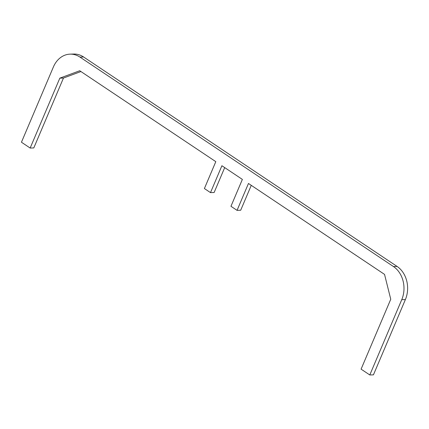<?xml version="1.0" encoding="UTF-8"?>
<svg xmlns="http://www.w3.org/2000/svg" width="429" height="429" viewBox="0 0 429 429"><rect width="100%" height="100%" fill="white"/><g stroke="black" fill="none" stroke-linecap="round" stroke-linejoin="round"><path stroke-width="0.64" d="M369.798 374.962L373.428 374.855L405.384 299.581A24.458 19.659 -91.7 0 0 397.093 266.441L83.585 56.977A24.458 19.659 -91.7 0 0 73.718 54.038L70.083 54.145A24.458 19.659 88.3 0 1 79.95 57.084L393.457 266.548A24.458 19.659 88.3 0 1 401.748 299.694L369.798 374.962L361.089 369.144L390.755 299.249L384.54 274.394L248.466 183.478L237.055 210.36L230.958 206.29L242.369 179.408L221.906 165.733L210.494 192.616L204.397 188.546L215.808 161.658L79.735 70.747L59.829 78.148L30.159 148.043L21.45 142.224L53.4 66.956A24.458 19.659 88.3 0 1 70.083 54.145M237.055 210.36L240.69 210.253L251.265 185.349M210.494 192.616L214.13 192.508L224.699 167.6M30.159 148.043L33.794 147.935L63.465 78.04L80.931 71.546M59.829 78.148L63.465 78.04M79.95 57.084L83.585 56.977M397.093 266.441L393.457 266.548M401.748 299.694L405.384 299.581"/></g></svg>
